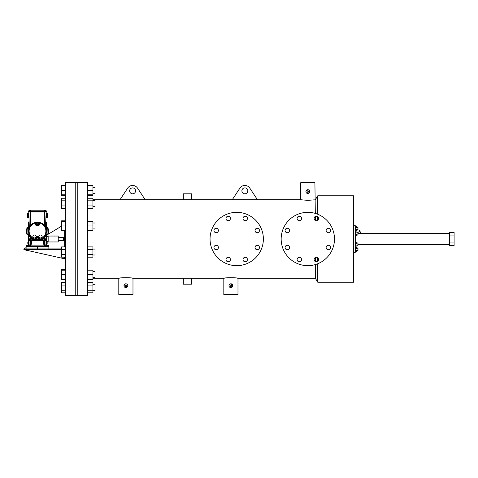 <?xml version="1.0" encoding="UTF-8"?>
<svg xmlns="http://www.w3.org/2000/svg" width="478" height="478" viewBox="0 0 478 478"><rect width="100%" height="100%" fill="white"/><g stroke="black" fill="none" stroke-linecap="round" stroke-linejoin="round"><path stroke-width="0.72" d="M263.378 239A26.666 26.666 0 0 0 223.375 215.907A26.666 26.666 0 0 0 223.375 262.093A26.666 26.666 0 0 0 263.378 239M247.437 218.47A2.223 2.223 0 0 0 244.103 216.546A2.223 2.223 0 0 0 244.103 220.394A2.223 2.223 0 0 0 247.437 218.47M259.458 230.498A2.223 2.223 0 0 0 256.13 228.574A2.223 2.223 0 0 0 256.13 232.422A2.223 2.223 0 0 0 259.458 230.498M259.458 247.502A2.223 2.223 0 0 0 256.13 245.578A2.223 2.223 0 0 0 256.13 249.426A2.223 2.223 0 0 0 259.458 247.502M247.437 259.53A2.223 2.223 0 0 0 244.103 257.606A2.223 2.223 0 0 0 244.103 261.454A2.223 2.223 0 0 0 247.437 259.53M230.426 259.53A2.223 2.223 0 0 0 227.092 257.606A2.223 2.223 0 0 0 227.092 261.454A2.223 2.223 0 0 0 230.426 259.53M218.398 247.502A2.223 2.223 0 0 0 215.064 245.578A2.223 2.223 0 0 0 215.064 249.426A2.223 2.223 0 0 0 218.398 247.502M218.398 230.498A2.223 2.223 0 0 0 215.064 228.574A2.223 2.223 0 0 0 215.064 232.422A2.223 2.223 0 0 0 218.398 230.498M230.426 218.47A2.223 2.223 0 0 0 227.092 216.546A2.223 2.223 0 0 0 227.092 220.394A2.223 2.223 0 0 0 230.426 218.47M75.757 182.704L75.757 295.296L75.757 182.704L87.605 182.704L87.605 295.296L77.233 295.296L77.233 182.704L77.233 295.296L65.384 295.296L65.384 182.704L75.757 182.704M454.1 235.947L449.655 235.947L449.655 232.332L454.1 232.332L454.1 245.668L449.655 245.668L449.655 242.053L454.1 242.053M449.655 235.947L449.655 242.053M92.941 199.732L300.728 199.732L307.82 200.378L314.363 199.828M314.064 199.876L313.747 199.929M301.893 199.929L300.728 199.732L300.728 182.704L314.912 182.704L315.313 213.409M315.313 257.552L315.313 261.508M315.313 264.591L315.313 278.268L317.733 282.205L353.511 282.205L353.511 195.795L317.733 195.795L317.733 214.24M315.313 216.492L315.313 220.448M119.62 278.124L118.795 278.268C118.359 277.569 133.422 277.569 132.98 278.268L132.657 278.208M132.442 278.172L131.814 278.071M190.423 278.16L190.889 278.202M191.098 278.22L183.421 278.256M183.63 278.238L184.024 278.202M236.813 278.071L237.148 278.124M237.452 278.172L237.984 278.268C238.42 277.569 223.381 277.569 223.818 278.268L224.14 278.208M224.355 278.172L224.983 278.071M317.733 216.749L317.733 220.191M317.733 257.809L317.733 261.251M317.733 263.76L317.733 282.205M315.313 278.268L237.984 278.268L237.984 294.585L223.818 294.585L223.818 278.268L191.588 278.268L191.588 284.195L183.331 284.195L183.331 278.268L132.98 278.268L132.98 294.585L118.795 294.585L118.795 278.268L92.941 278.268M229.028 285.324L229.028 286.071M230.527 287.571L231.633 287.457M232.661 286.43L232.768 286.071M232.798 285.886L230.527 283.83M230.169 283.938L229.428 284.488M229.315 284.637L229.141 284.966M308.555 193.351C309.786 192.61 310.031 191.618 309.296 190.381M309.17 190.244L307.82 189.682L305.926 191.403M305.914 191.588L306.237 192.652M306.344 192.801L307.82 193.5A1.906 1.906 0 0 0 309.726 191.588A1.906 1.906 0 0 0 307.82 189.682A1.906 1.906 0 0 0 305.914 191.588A1.906 1.906 0 0 0 307.82 193.5M124.017 285.324L123.981 285.701L127.471 286.758M127.65 286.43L127.757 286.071M127.793 285.701A1.906 1.906 0 0 0 125.887 283.789A1.906 1.906 0 0 0 123.981 285.701A1.906 1.906 0 0 0 125.887 287.607A1.906 1.906 0 0 0 127.793 285.701L127.757 285.324M127.471 284.637L126.622 283.938M125.887 283.789L124.83 284.111M124.304 284.637L124.125 284.966M126.628 285.701A0.741 0.741 0 0 0 125.547 285.037A0.741 0.741 0 0 0 125.457 286.298A0.741 0.741 0 0 0 126.628 285.701M191.588 199.732L191.588 193.805L183.331 193.805L183.331 199.732M308.561 191.588A0.741 0.741 0 0 0 307.916 190.853A0.741 0.741 0 0 0 307.085 191.529A0.741 0.741 0 0 0 307.79 192.329A0.741 0.741 0 0 0 308.561 191.588L308.543 191.768M231.639 285.701A0.741 0.741 0 0 0 230.563 285.037A0.741 0.741 0 0 0 230.468 286.298A0.741 0.741 0 0 0 231.639 285.701L231.609 285.922M232.804 285.701A1.906 1.906 0 0 0 230.898 283.789A1.906 1.906 0 0 0 228.992 285.701A1.906 1.906 0 0 0 230.898 287.607A1.906 1.906 0 0 0 232.804 285.701M231.639 285.665L231.495 285.258M230.934 286.436L231.633 285.808M307.264 191.104L307.085 191.642M307.103 191.78L307.45 192.234M307.581 192.293L308.149 192.258M126.527 285.33L126.604 285.892M125.708 284.978L125.152 285.587M125.146 285.73L125.636 286.394M125.78 286.43L126.329 286.292M247.819 190.841A2.964 2.964 0 0 0 243.374 188.272A2.964 2.964 0 0 0 243.374 193.405A2.964 2.964 0 0 0 247.819 190.841M257.457 199.738L249.636 187.878A5.927 5.927 0 0 0 240.076 187.878L232.254 199.738M135.567 190.847A2.964 2.964 0 0 0 131.121 188.284A2.964 2.964 0 0 0 131.121 193.417A2.964 2.964 0 0 0 135.567 190.847M145.198 199.738L137.383 187.89A5.927 5.927 0 0 0 127.823 187.89L120.008 199.738M334.486 239A26.666 26.666 0 0 0 294.49 215.907A26.666 26.666 0 0 0 294.49 262.093A26.666 26.666 0 0 0 334.486 239M318.545 218.47A2.223 2.223 0 0 0 315.217 216.546A2.223 2.223 0 0 0 315.217 220.394A2.223 2.223 0 0 0 318.545 218.47M330.573 230.498A2.223 2.223 0 0 0 327.239 228.574A2.223 2.223 0 0 0 327.239 232.422A2.223 2.223 0 0 0 330.573 230.498M330.573 247.502A2.223 2.223 0 0 0 327.239 245.578A2.223 2.223 0 0 0 327.239 249.426A2.223 2.223 0 0 0 330.573 247.502M318.545 259.53A2.223 2.223 0 0 0 315.217 257.606A2.223 2.223 0 0 0 315.217 261.454A2.223 2.223 0 0 0 318.545 259.53M301.54 259.53A2.223 2.223 0 0 0 298.206 257.606A2.223 2.223 0 0 0 298.206 261.454A2.223 2.223 0 0 0 301.54 259.53M289.513 247.502A2.223 2.223 0 0 0 286.179 245.578A2.223 2.223 0 0 0 286.179 249.426A2.223 2.223 0 0 0 289.513 247.502M289.513 230.498A2.223 2.223 0 0 0 286.179 228.574A2.223 2.223 0 0 0 286.179 232.422A2.223 2.223 0 0 0 289.513 230.498M301.54 218.47A2.223 2.223 0 0 0 298.206 216.546A2.223 2.223 0 0 0 298.206 220.394A2.223 2.223 0 0 0 301.54 218.47M65.384 194.791L61.59 194.791L61.59 195.478L65.384 195.478M61.59 194.791L61.59 185.213L65.384 185.213M87.605 185.213L92.941 185.213L92.941 195.478L87.605 195.478M353.511 225.652L355.268 225.652L355.268 252.348L353.511 252.348M357.992 233.36L449.655 233.36M358.817 233.36L358.817 231.818L360.298 231.818L360.298 233.36M359.187 231.818L359.187 230.336L359.928 230.336L359.928 231.818M355.268 227.665L357.042 227.665L357.042 226.703L355.268 226.703M357.042 227.665L357.042 229.589L355.268 229.589M357.042 229.589L357.042 230.551L355.268 230.551M355.268 247.449L357.042 247.449L357.042 251.297L355.268 251.297M357.042 250.335L355.268 250.335M357.042 248.411L355.268 248.411M355.268 242.262L357.042 242.262L357.042 245.148L355.268 245.148M357.042 243.224L355.268 243.224M357.042 245.148L357.042 246.11L355.268 246.11M355.268 231.89L357.042 231.89L357.042 232.852L355.268 232.852M357.042 232.852L357.042 234.776L355.268 234.776M357.042 234.776L357.042 235.738L355.268 235.738M357.042 227.516L357.992 227.516L357.992 229.739L357.042 229.739M357.042 248.261L357.992 248.261L357.992 250.484L357.042 250.484M357.042 243.075L357.992 243.075L357.992 245.298L357.042 245.298M357.992 232.702L357.042 232.702L357.992 232.702L357.992 234.925L357.042 234.925M92.941 185.9L87.605 185.9M92.941 190.346L87.605 190.346M92.941 194.791L87.605 194.791M87.605 200.814L92.941 200.814L92.941 198.251L87.605 198.251M92.941 200.814L92.941 205.946L87.605 205.946M92.941 205.946L92.941 208.516L87.605 208.516M87.605 225.963L92.941 225.963L92.941 221.517L87.605 221.517M92.941 225.963L92.941 230.408L87.605 230.408M87.605 249.474L92.941 249.474L92.941 246.905L87.605 246.905M92.941 249.474L92.941 254.601L87.605 254.601M92.941 254.601L92.941 257.17L87.605 257.17M87.605 274.617L92.941 274.617L92.941 270.172L87.605 270.172M92.941 274.617L92.941 279.062L87.605 279.062M87.605 282.522L92.941 282.522L92.941 285.091L87.605 285.091M92.941 285.091L92.941 290.224L87.605 290.224M92.941 290.224L92.941 292.787L87.605 292.787M92.941 279.062L92.941 279.75L87.605 279.75M61.59 190.346L65.384 190.346M61.59 185.9L65.384 185.9M92.941 187.382L95.014 187.382L95.014 193.309L92.941 193.309L95.014 193.309M65.384 205.946L61.59 205.946L61.59 208.516L65.384 208.516M61.59 205.946L61.59 200.814L65.384 200.814M61.59 200.814L61.59 198.251L65.384 198.251M92.941 200.419L95.014 200.419L95.014 206.347L92.941 206.347M65.384 225.963L61.59 225.963L61.59 230.408L65.384 230.408M61.59 225.963L61.59 221.517L65.384 221.517M92.941 222.999L95.014 222.999L95.014 228.926L92.941 228.926M65.384 257.17L61.59 257.17L61.59 246.905L65.384 246.905M61.59 254.601L65.384 254.601M61.59 249.474L65.384 249.474M92.941 249.074L95.014 249.074L95.014 255.001L92.941 255.001M65.384 279.75L61.59 279.75L61.59 270.172L65.384 270.172M61.59 279.062L65.384 279.062M61.59 274.617L65.384 274.617M92.941 271.653L95.014 271.653L95.014 277.581L92.941 277.581M65.384 292.787L61.59 292.787L61.59 282.522L65.384 282.522M61.59 285.091L65.384 285.091M61.59 290.224L65.384 290.224M92.941 284.691L95.014 284.691L95.014 290.618L92.941 290.618M61.59 270.172L61.59 269.484L65.384 269.484M61.59 221.517L61.59 220.83L65.384 220.83M58.238 241.964L58.238 236.036L58.238 241.964L48.164 241.964L48.164 236.036L50.788 236.048M54.426 236.048L55.233 236.048M26.117 247.556L23.9 248.895L23.9 249.636L61.59 249.636L23.9 249.636L65.384 258.962M64.644 257.17L64.644 258.962L64.644 257.17M23.9 248.895L61.59 248.895M61.59 226.136L47.991 234.351L47.991 227.612L46.223 227.379L45.78 227.63L45.99 228.329A8.939 8.939 0 0 1 45.99 233.873L45.78 234.573L46.223 234.823L47.758 234.823L47.991 234.34L47.758 234.823M47.208 234.823L46.82 235.056M64.644 230.408L64.644 246.905M45.32 210.774L45.32 210.308L44.723 210.308L44.723 210.774L28.782 210.774L28.782 211.473M44.807 226.028L45.715 226.052L44.986 226.261L44.723 225.915C42.237 221.147 32.755 221.147 30.263 225.915L30.263 211.939L28.429 211.939L28.429 211.473L44.723 211.473L44.723 210.774L46.205 210.774L46.205 211.473M30.263 225.915L29.277 226.052L28.782 211.939M29.672 210.774L29.672 210.308L30.263 210.308L30.263 211.939L44.723 211.939L44.723 211.473L46.563 211.473L46.563 211.939L44.723 211.939L44.723 225.915M30.18 226.028L29.517 226.279M28.985 217.747L27.342 217.526L27.222 214.06L28.853 214.007M27.234 214.389L28.865 214.329M27.222 214.06L27.204 213.552L28.835 213.499M27.204 213.552L28.835 213.469M27.204 213.529L28.829 213.194M27.342 217.526L28.979 217.472M27.342 217.502L28.973 217.442M27.324 216.994L28.955 216.934M27.312 216.665L28.949 216.612M27.294 216.062L28.925 216.008M27.276 215.524L28.907 215.47M27.258 214.992L28.889 214.933M30.263 210.308L30.861 210.308L30.861 210.774M45.47 226.279L46.205 211.939M46.002 217.747L47.633 217.807L47.698 216.062L47.752 214.389L46.121 214.329M47.752 214.389L47.764 214.06L46.133 214.007M47.764 214.06L47.782 213.552L46.151 213.499M47.782 213.552L46.151 213.469M47.782 213.529L46.163 213.194M47.645 217.526L46.013 217.472M47.645 217.502L46.013 217.442M47.663 216.994L46.031 216.934M47.675 216.665L46.043 216.612M47.698 216.062L46.061 216.008M47.716 215.524L46.085 215.47M47.734 214.992L46.103 214.933M44.723 210.308L44.131 210.308L44.131 210.774M28.519 240.332L28.519 241.964L27.82 241.964L27.82 242.89L28.596 242.89L28.596 243.816L28.519 240.332M28.519 245.674L28.519 243.816M30.198 244.228L30.897 244.228M30.622 244.228L30.622 245.865L29.923 245.865A0.699 0.699 0 0 1 29.218 246.564L29.923 245.865L29.923 244.228L31.47 244.228L30.903 240.428M27.867 246.564L28.782 246.564M48.876 248.895L48.876 247.03L26.117 247.03L26.117 246.564L37.493 246.564L37.493 248.895M48.876 247.03L48.876 246.564L37.493 246.564M26.117 247.03L26.117 248.895M30.622 246.564L30.622 245.865L45.069 245.865A0.699 0.699 0 0 0 45.768 246.564L45.069 245.865L45.069 244.228L43.522 244.228L44.09 240.428M43.713 240.428L43.522 242.86M31.273 240.428L31.47 242.86M30.998 244.228L30.998 242.86M30.299 244.228L30.335 240.428M27.82 242.89L27.82 243.816L28.596 243.816M28.166 234.823L28.166 239.729L28.871 240.428L34.792 240.428M40.2 240.428L46.121 240.428L46.82 239.729L46.049 240.35L46.282 239.651L46.748 239.651L46.748 234.823M29.128 221.774L28.166 222.473L28.166 227.379M46.282 226.966L46.049 221.846L46.82 222.473L45.864 221.774M30.449 238.881A0.741 0.741 0 0 0 29.337 238.235A0.741 0.741 0 0 0 29.337 239.52A0.741 0.741 0 0 0 30.449 238.881M29.164 222.826A0.741 0.741 0 0 0 29.2 223.847M29.923 245.865A0.699 0.699 0 0 1 29.218 246.564A0.699 0.699 0 0 0 29.923 245.865M30.299 241.354L31.363 241.414M34.547 240.35L28.943 240.35L28.244 239.651L33.358 239.884M28.244 227.379L28.244 222.551L29.128 221.846M46.39 243.816L46.39 242.89L46.39 243.816L47.167 243.816L47.167 242.89L46.39 242.89L46.468 240.332M46.468 245.674L46.468 243.816M48.164 241.336L46.468 241.336L46.468 241.964L47.167 241.964L47.167 242.89M44.789 244.228L44.096 244.228M43.988 244.228L43.988 242.86M44.687 244.228L44.651 240.428M46.82 222.473L46.82 227.379M46.82 234.823L46.82 239.729M44.538 238.881A0.741 0.741 0 0 1 45.649 238.235A0.741 0.741 0 0 1 45.649 239.52A0.741 0.741 0 0 1 44.538 238.881M45.828 222.826A0.741 0.741 0 0 1 45.792 223.847M45.069 245.865A0.699 0.699 0 0 0 45.768 246.564A0.699 0.699 0 0 1 45.069 245.865M44.687 241.354L43.629 241.414M37.983 238.51A0.484 0.484 0 0 0 37.254 238.086A0.484 0.484 0 0 0 37.254 238.928A0.484 0.484 0 0 0 37.983 238.51M37.983 223.692A0.484 0.484 0 0 0 37.254 223.274A0.484 0.484 0 0 0 37.254 224.116A0.484 0.484 0 0 0 37.983 223.692M48.762 231.328L48.762 230.868M38.085 237.488L38.67 238.51L38.085 239.526L36.908 239.526L36.316 238.51L36.908 237.488L38.085 237.488M41.311 237.948L39.602 237.948L38.748 236.467L39.602 234.991L41.311 234.991L42.166 236.467L41.311 237.948M33.675 237.948L35.39 237.948L36.244 236.467L35.39 234.991L33.675 234.991L32.821 236.467L33.675 237.948M38.085 222.676L38.67 223.692L38.085 224.714L36.908 224.714L36.316 223.692L36.908 222.676L38.085 222.676M26.23 231.328L26.23 230.868M47.991 233.324L48.762 233.091M35.247 223.692L35.247 223.041L35.713 223.041L35.713 223.692L35.247 223.692A2.253 2.253 0 0 0 37.493 225.945A2.253 2.253 0 0 0 39.746 223.692L39.746 223.041A8.365 8.365 0 0 1 39.746 239.161L39.871 239.609A0.466 0.466 37.2 0 1 39.28 239.161L39.746 239.161L39.746 238.51L39.28 238.51L39.256 239.185A0.466 0.466 -142.7 0 0 39.847 239.633L38.867 239.908L39.256 238.51L38.796 238.51A1.297 1.297 0 0 0 37.493 237.208A1.297 1.297 0 0 0 36.197 238.51L35.73 238.51A1.763 1.763 0 0 1 37.493 236.741A1.763 1.763 0 0 1 39.256 238.51L39.28 238.51A1.787 1.787 0 0 0 37.493 236.724A1.787 1.787 0 0 0 35.713 238.51L35.247 238.51A2.253 2.253 0 0 1 35.312 237.948L35.39 237.948M39.746 238.51A2.253 2.253 0 0 0 39.674 237.948L39.602 237.948M26.995 233.324L26.23 233.091M39.746 223.692L39.256 223.692A1.763 1.763 0 0 1 37.493 225.455A1.763 1.763 0 0 1 35.73 223.692L35.713 223.041A0.466 0.466 -142.8 0 0 35.121 222.593L35.139 222.563A0.466 0.466 -142.7 0 1 35.73 223.011L36.131 222.318M35.139 239.633L35.121 239.609A0.466 0.466 142.8 0 0 35.713 239.161L35.73 239.185A0.466 0.466 -37.3 0 1 35.139 239.633L36.125 239.908L35.73 238.51L35.713 239.161L35.247 239.161A8.365 8.365 0 0 1 35.247 223.041L35.121 222.593A8.831 8.831 0 0 0 35.121 239.609L35.247 238.51M39.847 239.633L39.871 239.609A8.831 8.831 0 0 0 39.871 222.593A0.466 0.466 -37.2 0 0 39.28 223.041L39.28 223.692A1.787 1.787 0 0 1 37.493 225.479A1.787 1.787 0 0 1 35.713 223.692L36.197 223.692A1.297 1.297 0 0 0 37.493 224.989A1.297 1.297 0 0 0 38.796 223.692L39.256 223.692L39.256 223.011L39.746 223.041L39.847 222.563A0.466 0.466 -37.3 0 0 39.256 223.011L38.861 222.318M26.995 234.59L26.995 227.612L28.77 227.379L29.212 227.63L28.997 228.329A8.939 8.939 0 0 0 28.997 233.873L29.212 234.573L28.77 234.823L26.995 234.59M46.241 227.379A9.506 9.506 0 0 0 45.643 226.208M29.343 226.208A9.506 9.506 0 0 0 28.752 227.379M28.752 234.823A9.506 9.506 0 0 0 46.241 234.823M46.462 234.823A9.709 9.709 0 0 1 28.525 234.823M28.525 227.379A9.709 9.709 0 0 1 29.272 225.939M45.715 225.939A9.709 9.709 0 0 1 46.462 227.379M46.282 222.551L46.748 222.551L46.748 227.379M28.871 240.428L28.943 239.884M29.146 222.312L28.871 221.774M28.166 222.473L28.71 222.551L28.71 226.966M64.644 237.488L64.644 241.48M63.401 239.114L63.401 240.44L63.401 240.076L63.401 240.44L64.327 240.44L64.327 240.076L63.419 240.076M64.327 239.173L64.327 238.528L63.401 238.528L63.401 238.898M64.327 239.114L63.49 239.114M26.386 250.203L26.386 250.574L27.975 250.574M29.349 246.487L26.386 246.487L26.386 245.674L29.349 245.674L29.349 246.487M28.608 245.674L28.608 246.487M27.127 245.674L27.127 246.487M48.607 246.487L45.643 246.487L45.643 245.674L48.607 245.674L48.607 246.487M47.866 245.674L47.866 246.487M46.384 245.674L46.384 246.487M46.282 239.651L46.282 235.236M41.628 239.884L46.049 239.884M28.71 235.236L28.71 239.651M44.37 244.228L44.37 246.564M28.985 240.428L28.985 245.674M28.166 239.729L28.244 234.823M40.439 240.35L46.121 240.428M46.002 240.428L46.002 245.674M47.991 228.878L48.529 228.878L48.529 233.324M36.071 236.765A2.253 2.253 0 0 1 38.915 236.765M26.995 228.878L26.463 228.878L26.463 233.324M47.758 227.379L47.991 227.863M45.78 227.63L47.758 227.63L47.991 228.329M45.99 228.329L47.758 228.329L47.991 233.873M45.99 233.873L47.758 233.873L47.758 234.573L45.78 234.573M36.197 238.51L36.197 239.448A8.449 8.449 0 0 0 38.796 239.448L38.796 238.51M36.197 223.692L36.197 222.754A8.449 8.449 0 0 1 38.796 222.754L38.796 223.692M27.228 227.379L26.995 234.34M29.212 234.573L27.228 234.823M28.997 233.873L26.995 233.873M28.997 228.329L26.995 228.329M29.212 227.63L26.995 227.863M38.867 239.908A8.915 8.915 0 0 1 36.125 239.908M315.313 199.732L317.733 195.795M357.992 244.64L449.655 244.64M58.238 236.036L55.137 236.036M54.516 236.036L50.698 236.036M64.56 237.518L58.531 237.518M64.56 240.482L58.531 240.482M46.82 236.664L48.164 236.664M63.401 238.582L63.395 240.315L63.741 239.484L64.56 239.819M63.401 240.392L63.395 238.653L63.741 239.484L64.56 239.149"/></g></svg>
